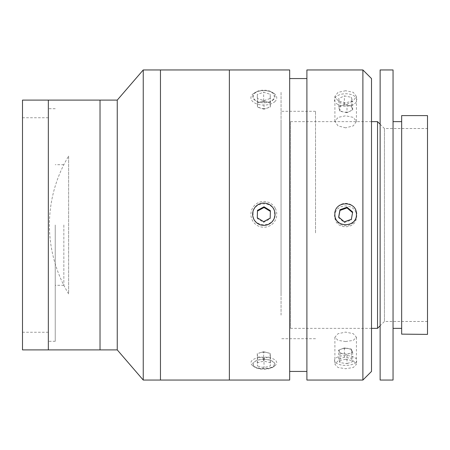 <?xml version="1.0" encoding="UTF-8"?>
<svg xmlns="http://www.w3.org/2000/svg" width="450" height="450" viewBox="0 0 450 450"><rect width="100%" height="100%" fill="white"/><g stroke="black" fill="none" stroke-linecap="round" stroke-linejoin="round"><path stroke-width="0.34" stroke-dasharray="2.25 1.69" d="M48.341 100.103L48.341 349.897L48.341 100.103M22.5 100.103L22.5 349.897M48.341 225L48.341 100.963L48.341 225M55.232 225L55.232 341.286L55.232 225M63.844 225L63.844 285.294L63.844 225M160.464 69.953L160.464 380.048L160.464 69.953M143.241 69.953L143.241 380.048M117.253 100.103L117.253 349.897M100.024 100.103L100.024 349.897L100.024 100.103M160.464 225L160.464 82.873L160.464 225M68.625 156.088L68.625 293.912A133.262 133.262 0 0 1 68.625 156.088L68.625 293.912M229.376 69.953L229.376 380.048L229.376 69.953M229.376 315.107L229.376 91.789L229.376 315.107M160.464 320.923L160.464 83.199L160.464 320.923M281.059 315.107L281.059 91.789L281.059 315.107M281.059 294.761L281.059 121.871L281.059 294.761M281.059 232.898L281.059 111.296L281.059 232.898M315.517 232.898L315.517 111.296L315.517 232.898M371.503 371.436L371.503 78.564M362.891 69.953L362.891 380.048M345.662 90.726L338.046 92.334L334.896 96.435L338.051 100.845L345.662 102.763L353.272 100.845L356.428 96.435L353.278 92.334L345.662 90.726M306.9 69.953L306.9 380.048M345.662 359.28L338.046 360.832L334.896 364.337L338.051 367.509L345.662 368.724L353.272 367.509L356.428 364.337L353.278 360.832L345.662 359.28M345.662 341.55L338.051 340.374L334.896 337.241L338.046 333.697L345.662 332.106L353.278 333.697L356.428 337.241L353.278 340.374L345.662 341.55M345.662 127.839L338.051 125.882L334.896 121.433L338.046 117.371L345.662 115.802L353.278 117.371L356.428 121.433L353.278 125.882L345.662 127.839M356.428 216.326C357.092 202.5 334.238 202.5 334.896 216.326C334.221 230.192 357.086 230.243 356.428 216.326L356.428 214.228M334.896 216.326L334.896 214.228M306.9 214.83L306.9 371.436L306.9 214.83M289.676 214.83L289.676 371.436L289.676 214.83M263.835 90.726C249.941 90.017 249.941 102.791 263.829 102.763C277.695 102.808 277.751 90.022 263.835 90.726M289.676 69.953L289.676 380.048M253.063 214.228C252.388 200.424 275.254 200.374 274.601 214.228C275.265 228.116 252.411 228.116 253.063 214.228M229.376 215.724L229.376 358.189L229.376 215.724M263.835 359.28C249.941 359.353 249.941 369.377 263.829 368.724C277.695 369.388 277.751 359.359 263.835 359.28M371.503 216.326L371.503 349.599L371.503 216.326M401.659 334.395L401.659 115.605M427.5 334.395L427.5 115.605M427.5 128.756L427.5 321.474L427.5 128.756M384.429 128.756L384.429 321.474L384.429 128.756M377.539 328.365L377.539 121.635M290.543 121.883L290.543 328.365L290.543 121.883M380.126 380.048L380.126 69.953M393.047 380.048L393.047 69.953M393.047 328.118L393.047 121.635L393.047 328.118M401.659 328.118L401.659 121.635L401.659 328.118M380.126 349.599L380.126 100.401L380.126 349.599M338.766 217.142L338.653 217.766L344.346 222.564L351.354 220.044L352.676 212.012M351.354 220.044L351.354 219.324M338.653 217.766L338.653 217.046M344.346 222.564L344.346 221.844M356.192 210.746A11.188 11.16 -0 0 0 341.876 204.024A11.188 11.16 -0 0 0 335.137 218.306A11.188 11.16 -0 0 0 349.453 225.028A11.188 11.16 -0 0 0 356.192 210.746M346.984 112.674L339.975 111.263L339.311 109.215A6.452 3.606 0 0 1 339.593 107.353A6.452 3.606 0 0 1 341.499 105.823A6.452 3.606 0 0 1 347.85 105.182A6.452 3.606 0 0 1 352.012 107.938A6.452 3.606 0 0 1 351.737 109.8A6.452 3.606 0 0 1 349.83 111.33L346.984 112.674L346.984 104.102L339.975 102.696L338.653 98.595L344.346 95.906L351.354 97.318L352.676 101.419L346.984 104.102M338.653 107.168L344.346 104.479L351.354 105.891L352.676 109.986L349.83 111.33A6.452 3.606 0 0 1 343.479 111.971A6.452 3.606 0 0 1 339.311 109.215L338.653 107.168L338.653 98.595M339.975 111.263L339.975 102.696M344.346 104.479L344.346 95.906M352.676 109.986L352.676 101.419M351.354 105.891L351.354 97.318M356.192 102.122A11.188 6.255 0 0 1 341.876 105.891A11.188 6.255 0 0 1 335.137 97.886A11.188 6.255 0 0 1 349.453 94.123A11.188 6.255 0 0 1 356.192 102.122M346.984 354.392L339.975 353.289L339.311 351.681A6.452 2.829 180 0 1 339.593 350.218A6.452 2.829 180 0 1 341.499 349.014A6.452 2.829 180 0 1 342.219 348.784A6.452 2.829 180 0 1 347.85 348.514A6.452 2.829 180 0 1 349.11 348.784A6.452 2.829 180 0 1 352.012 350.674A6.452 2.829 180 0 1 351.737 352.136A6.452 2.829 180 0 1 349.83 353.34L346.984 354.392L346.984 363.684L339.975 362.576L338.653 359.359L344.346 357.249L351.354 358.358L352.676 361.575L346.984 363.684M338.653 350.072L344.346 347.963L351.354 349.065L352.676 352.282L349.83 353.34A6.452 2.829 180 0 1 343.479 353.841A6.452 2.829 180 0 1 339.311 351.681L338.653 350.072L338.653 359.359M339.975 353.289L339.975 362.576M344.346 347.963L344.346 357.249M352.676 352.282L352.676 361.575M351.354 349.065L351.354 358.358M356.192 362.126A11.188 4.911 180 0 1 341.876 365.085A11.188 4.911 180 0 1 335.137 358.802A11.188 4.911 180 0 1 349.453 355.849A11.188 4.911 180 0 1 356.192 362.126M275.175 208.176A12.921 12.887 -0 0 0 257.642 203.034A12.921 12.887 -0 0 0 252.489 220.528A12.921 12.887 -0 0 0 270.023 225.664A12.921 12.887 -0 0 0 275.175 208.176M257.31 217.8L257.293 218.509L263.655 222.379L270.197 218.818L270.371 210.667M270.197 218.818L270.197 218.098M257.293 218.509L257.293 217.789M263.655 222.379L263.655 221.659M264.009 109.17L257.473 107.173L257.383 105.092A6.452 3.606 0 0 1 258.171 103.275A6.452 3.606 0 0 1 260.471 101.925A6.452 3.606 0 0 1 266.923 101.841A6.452 3.606 0 0 1 270.281 104.918A6.452 3.606 0 0 1 269.494 106.734A6.452 3.606 0 0 1 267.193 108.084L264.009 109.17L264.009 100.597L257.473 98.601L257.293 94.438L263.655 92.272L270.197 94.264L270.371 98.432L264.009 100.597M273.656 99.433A11.188 6.255 0 0 1 258.469 101.925A11.188 6.255 0 0 1 254.014 93.437A11.188 6.255 0 0 1 255.566 92.216A11.188 6.255 0 0 1 272.098 92.216A11.188 6.255 0 0 1 273.656 99.433M275.175 101.329A12.921 7.223 0 0 1 257.642 104.209A12.921 7.223 0 0 1 252.489 94.41A12.921 7.223 0 0 1 254.289 93.004A12.921 7.223 0 0 1 273.375 93.004A12.921 7.223 0 0 1 275.175 101.329M257.293 103.011L263.655 100.839L270.197 102.836L270.371 106.999L267.193 108.084A6.452 3.606 0 0 1 260.741 108.169A6.452 3.606 0 0 1 257.383 105.092L257.293 94.438M257.473 107.173L257.473 98.601M263.655 100.839L263.655 92.272M270.371 106.999L270.371 98.432M270.197 102.836L270.197 94.264M257.473 356.749L257.383 355.118A6.452 2.829 180 0 1 258.171 353.689A6.452 2.829 180 0 1 260.387 352.654A6.452 2.829 180 0 1 260.471 352.631A6.452 2.829 180 0 1 266.923 352.564A6.452 2.829 180 0 1 267.278 352.654A6.452 2.829 180 0 1 270.281 354.983A6.452 2.829 180 0 1 269.494 356.406A6.452 2.829 180 0 1 267.193 357.463L264.009 358.312L257.473 356.749L257.473 366.036L257.293 362.773L263.655 361.069L270.197 362.638L270.371 365.901L264.009 367.605L257.473 366.036M273.656 366.688A11.188 4.911 180 0 1 273.6 366.733A11.188 4.911 180 0 1 263.835 369.248A11.188 4.911 180 0 1 254.064 366.733A11.188 4.911 180 0 1 254.014 361.986A11.188 4.911 180 0 1 269.196 360.028A11.188 4.911 180 0 1 273.656 366.688M275.175 365.496A12.921 5.67 180 0 1 275.108 365.546A12.921 5.67 180 0 1 263.835 368.449A12.921 5.67 180 0 1 252.557 365.546A12.921 5.67 180 0 1 252.489 360.067A12.921 5.67 180 0 1 270.023 357.806A12.921 5.67 180 0 1 275.175 365.496M263.655 351.782L270.197 353.346L270.371 356.614L267.193 357.463A6.452 2.829 180 0 1 260.741 357.531A6.452 2.829 180 0 1 257.383 355.118L257.293 353.481L263.655 351.782L263.655 361.069M257.293 353.481L257.293 362.773M264.009 358.312L264.009 367.605M270.371 356.614L270.371 365.901M270.197 353.346L270.197 362.638M48.341 332.241L22.5 332.241M48.341 117.759L22.5 117.759M55.232 341.286L48.341 341.286M63.844 285.294L55.232 285.294M63.844 164.706L55.232 164.706M55.232 108.714L48.341 108.714M315.517 338.704L281.059 338.704M315.517 111.296L281.059 111.296M334.896 337.241L334.896 364.337M334.896 121.433L334.896 96.435M356.428 121.433L356.428 96.435M356.428 337.241L356.428 364.337M380.126 124.217L384.429 128.526L427.5 128.526M290.543 121.635L371.503 121.635M290.543 328.365L371.503 328.365M427.5 321.474L384.429 321.474L380.126 325.783M349.11 348.784L345.662 347.827L342.219 348.784M255.566 92.216L254.289 93.004M272.098 92.216L273.375 93.004M267.278 352.654L263.835 351.697L260.387 352.654M273.6 366.733L275.108 365.546M254.064 366.733L252.557 365.546"/><path stroke-width="0.67" d="M48.341 225L48.341 100.103L22.5 100.103L22.5 349.897L48.341 349.897L48.341 225M143.241 380.048L160.464 380.048L160.464 69.953L229.376 69.953L229.376 380.048L229.376 69.953L289.676 69.953L289.676 380.048L160.464 380.048L160.464 69.953L143.241 69.953L143.241 380.048L117.253 349.897L117.253 100.103L143.241 69.953M100.024 225L100.024 100.103L48.341 100.103L48.341 349.897L100.024 349.897L100.024 225M117.253 349.897L100.024 349.897L100.024 100.103L117.253 100.103M362.891 69.953L371.503 78.564L371.503 371.436L362.891 380.048L362.891 69.953L306.9 69.953L306.9 380.048L362.891 380.048M334.896 214.228C334.221 200.424 357.086 200.374 356.428 214.228C357.092 228.116 334.238 228.116 334.896 214.228M401.659 334.131L427.5 334.395L427.5 115.605L401.659 115.605L401.659 334.131M380.126 124.217L377.539 121.635L377.539 328.365L371.503 328.365M380.126 379.676L380.126 380.048L393.047 380.048L393.047 69.953L380.126 69.953L380.126 379.676M351.354 219.324L352.676 212.012L346.984 207.214L339.975 209.728L338.653 217.046L344.346 221.844L351.354 219.324M352.564 212.636L346.984 207.934L346.984 207.214M346.984 207.934L339.975 210.448L339.975 209.728M339.975 210.448L338.766 217.142M273.656 208.879A11.188 11.16 -0 0 0 258.469 204.429A11.188 11.16 -0 0 0 254.014 219.578A11.188 11.16 -0 0 0 269.196 224.027A11.188 11.16 -0 0 0 273.656 208.879M270.197 218.098L270.371 210.667L264.009 206.797L257.473 210.358L257.293 217.789L263.655 221.659L270.197 218.098M270.354 211.376L264.009 207.518L264.009 206.797M264.009 207.518L257.473 211.078L257.473 210.358M257.473 211.078L257.31 217.8M306.9 78.564L289.676 78.564M306.9 371.436L289.676 371.436M371.503 121.635L377.539 121.635M380.126 325.783L377.539 328.365M393.047 328.365L401.659 328.365M393.047 121.635L401.659 121.635"/></g></svg>
